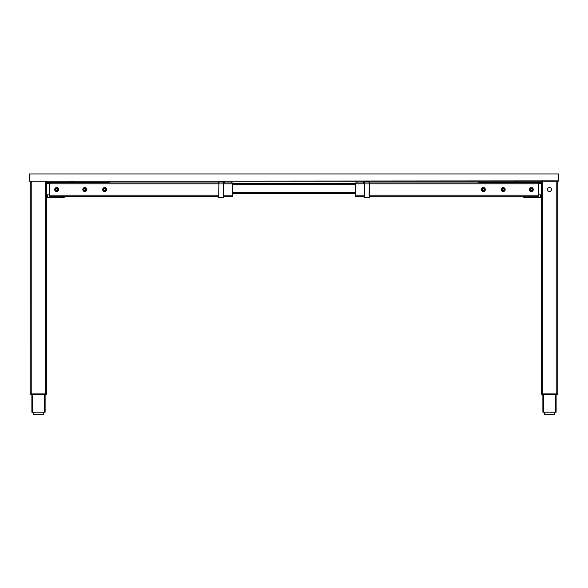 <?xml version="1.0" encoding="UTF-8"?>
<svg xmlns="http://www.w3.org/2000/svg" width="588" height="588" viewBox="0 0 588 588"><rect width="100%" height="100%" fill="white"/><g stroke="black" fill="none" stroke-linecap="round" stroke-linejoin="round"><path stroke-width="0.88" d="M30.363 394.879L31.024 394.717L31.024 393.886L31.024 394.717L30.363 394.879L46.636 394.879L46.797 393.886L30.194 393.886L30.194 394.717L30.223 182.207L31.215 181.214L30.223 182.207M109.111 182.934L109.111 182.537L109.111 182.934M84.804 188.726A0.823 0.823 0 0 1 85.627 189.549A0.823 0.823 0 0 1 84.804 190.38A0.823 0.823 0 0 1 83.974 189.549A0.823 0.823 0 0 1 84.804 188.726M46.768 196.296L46.768 194.841L49.216 194.841M57.514 189.549A0.823 0.823 0 0 0 56.683 188.726A0.823 0.823 0 0 0 55.86 189.549A0.823 0.823 0 0 0 56.683 190.38A0.823 0.823 0 0 0 57.514 189.549A0.808 0.808 0 0 0 56.683 188.741A0.808 0.808 0 0 0 55.875 189.549A0.808 0.808 0 0 0 56.691 190.358A0.808 0.808 0 0 0 57.499 189.549M85.627 189.549A0.831 0.831 0 0 0 84.804 188.726A0.831 0.831 0 0 0 83.974 189.549A0.831 0.831 0 0 0 84.804 190.38A0.831 0.831 0 0 0 85.627 189.549M105.472 189.549A0.823 0.823 0 0 0 104.649 188.726A0.823 0.823 0 0 0 103.819 189.549A0.823 0.823 0 0 0 104.649 190.372A0.823 0.823 0 0 0 105.472 189.549M46.768 183.662L49.216 183.662M109.111 181.214L109.111 182.537L108.096 182.537L108.096 181.214M73.081 181.214L73.081 182.537L108.096 182.537M73.081 182.537L70.413 182.537L70.413 181.214M72.067 181.214L72.067 182.537M46.768 182.603L70.413 182.537M46.768 196.598L47.099 194.841L47.099 197.752L63.533 197.752A0.757 0.757 0 0 0 64.298 196.995L63.533 196.995L63.533 197.752A0.757 0.757 0 0 0 64.298 196.995L64.298 196.164L64.298 196.995M63.533 197.59L46.768 197.59M47.099 196.598L47.099 194.841L47.099 196.598M45.114 394.879L45.114 412.195L31.884 412.195L31.884 394.879M45.768 393.886L45.768 181.214A0.992 0.992 0 0 1 45.783 181.214L46.768 182.207L46.768 393.886M33.494 414.393L33.215 412.195L33.325 414.239L43.666 414.239L43.777 412.195L43.497 414.393L33.494 414.393L43.497 414.393M541.372 394.879L557.806 394.717L556.976 394.879L556.983 393.886L556.983 394.717L541.203 394.717L541.203 393.886L557.806 393.886L557.806 394.717L557.777 182.207L556.785 181.214L557.777 182.207M557.637 394.879L556.976 394.717M483.351 188.726A0.823 0.823 0 0 0 482.527 189.549A0.823 0.823 0 0 0 483.351 190.38A0.823 0.823 0 0 0 484.181 189.549A0.823 0.823 0 0 0 483.351 188.726M503.196 188.726A0.823 0.823 0 0 0 502.373 189.549A0.823 0.823 0 0 0 503.196 190.38A0.823 0.823 0 0 0 504.026 189.549A0.823 0.823 0 0 0 503.196 188.726M531.317 188.726A0.823 0.823 0 0 0 530.486 189.549A0.823 0.823 0 0 0 531.317 190.38A0.823 0.823 0 0 0 532.14 189.549A0.823 0.823 0 0 0 531.317 188.726M541.239 196.296L541.239 194.841L538.792 194.841M541.239 183.662L538.792 183.662M479.904 181.214L479.904 182.537L478.889 182.537L478.889 182.934L478.889 181.214M517.587 181.214L517.587 182.537L541.239 182.603M517.587 182.537L515.933 182.537L515.933 181.214M515.933 182.537L514.919 182.537L514.919 181.214M479.904 182.537L514.919 182.537M551.493 189.483A1.985 1.985 90 0 1 549.501 191.468A1.985 1.985 90 0 1 547.516 189.483A1.985 1.985 90 0 1 549.501 187.498A1.985 1.985 90 0 1 551.493 189.483M541.239 197.59L540.901 194.841M524.467 197.752A0.757 0.757 0 0 1 523.71 196.995A0.757 0.757 0 0 0 524.467 197.752L540.901 197.59L524.467 197.752M540.901 197.421L540.475 197.421L540.901 197.421M540.901 197.59L540.475 197.59L540.475 194.841M524.467 197.59L524.467 196.995L523.71 196.995L523.71 196.164M556.116 394.879L556.116 412.195L542.886 412.195L542.886 394.879M541.239 393.886L541.239 182.207A0.992 0.992 0 0 1 541.239 182.192L542.232 181.214L542.232 393.886M554.506 414.393L544.503 414.393L554.506 414.393L554.785 412.195M544.503 414.393L544.223 412.195M54.706 189.549A1.985 1.985 0 0 0 56.683 191.534A1.985 1.985 0 0 0 58.668 189.549A1.985 1.985 0 0 0 56.683 187.565A1.985 1.985 0 0 0 54.706 189.549M82.82 189.549A1.985 1.985 0 0 0 84.804 191.534A1.985 1.985 0 0 0 86.781 189.549A1.985 1.985 0 0 0 84.804 187.565A1.985 1.985 0 0 0 82.82 189.549M102.665 189.549A1.985 1.985 0 0 0 104.649 191.534A1.985 1.985 0 0 0 106.626 189.549A1.985 1.985 0 0 0 104.649 187.565A1.985 1.985 0 0 0 102.665 189.549M56.683 190.791A1.242 1.242 0 0 0 57.925 189.549A1.242 1.242 0 0 0 56.683 188.307A1.242 1.242 0 0 0 55.448 189.549A1.242 1.242 0 0 0 56.683 190.791M84.804 190.791A1.242 1.242 0 0 0 86.039 189.549A1.242 1.242 0 0 0 84.804 188.307A1.242 1.242 0 0 0 83.562 189.549A1.242 1.242 0 0 0 84.804 190.791M104.649 190.791A1.242 1.242 0 0 0 105.884 189.549A1.242 1.242 0 0 0 104.649 188.307A1.242 1.242 0 0 0 103.407 189.549A1.242 1.242 0 0 0 104.649 190.791M224.506 181.214L224.506 182.934L232.774 182.934L232.774 196.164L223.683 196.164M232.774 183.926L223.683 183.926L223.514 181.876L218.89 181.876L218.721 196.443L49.216 196.164L49.216 182.934L218.721 182.934L218.721 182.045L218.89 182.905M224.506 182.934L223.683 182.934M51.854 196.201L52.685 196.201L51.854 196.201M90.721 196.164L92.375 196.164M212.929 196.201C214.377 196.201 214.377 196.201 212.929 196.201C211.489 196.201 211.489 196.201 212.929 196.201C215.061 196.201 215.061 196.201 212.929 196.201C210.805 196.201 210.805 196.201 212.929 196.201C214.377 196.201 214.377 196.201 212.929 196.201C211.489 196.201 211.489 196.201 212.929 196.201C215.061 196.201 215.061 196.201 212.929 196.201C210.805 196.201 210.805 196.201 212.929 196.201M229.467 196.201C230.915 196.201 230.915 196.201 229.467 196.201C228.026 196.201 228.026 196.201 229.467 196.201C227.343 196.201 227.343 196.201 229.467 196.201C231.599 196.201 231.599 196.201 229.467 196.201C230.915 196.201 230.915 196.201 229.474 196.201C228.026 196.201 228.026 196.201 229.474 196.201C227.343 196.201 227.343 196.201 229.467 196.201C231.599 196.201 231.599 196.201 229.467 196.201M495.625 196.164L497.279 196.164M375.063 196.194C373.623 196.194 373.623 196.194 375.063 196.194C376.511 196.194 376.511 196.194 375.063 196.194C372.939 196.194 372.939 196.194 375.063 196.194C377.195 196.194 377.195 196.194 375.063 196.194C373.623 196.201 373.623 196.201 375.063 196.201C376.511 196.201 376.511 196.201 375.063 196.201C372.939 196.201 372.939 196.201 375.063 196.201C377.195 196.201 377.195 196.201 375.063 196.201M358.526 196.194C357.085 196.194 357.085 196.194 358.526 196.194C359.974 196.194 359.974 196.194 358.526 196.194C360.657 196.194 360.657 196.194 358.526 196.194C356.401 196.194 356.401 196.194 358.526 196.194C357.085 196.201 357.085 196.201 358.526 196.201C359.974 196.201 359.974 196.201 358.526 196.201C360.657 196.201 360.657 196.201 358.526 196.201C356.401 196.201 356.401 196.201 358.526 196.201M531.317 191.534A1.985 1.985 0 0 0 533.301 189.549A1.985 1.985 0 0 0 531.317 187.565A1.985 1.985 0 0 0 529.325 189.549A1.985 1.985 0 0 0 531.317 191.534M503.196 191.534A1.985 1.985 0 0 0 505.188 189.549A1.985 1.985 0 0 0 503.196 187.565A1.985 1.985 0 0 0 501.211 189.549A1.985 1.985 0 0 0 503.196 191.534M483.351 191.534A1.985 1.985 0 0 0 485.343 189.549A1.985 1.985 0 0 0 483.351 187.565A1.985 1.985 0 0 0 481.366 189.549A1.985 1.985 0 0 0 483.351 191.534M531.317 188.307A1.242 1.242 0 0 0 530.075 189.549A1.242 1.242 0 0 0 531.317 190.791A1.242 1.242 0 0 0 532.552 189.549A1.242 1.242 0 0 0 531.317 188.307M503.196 188.307A1.242 1.242 0 0 0 501.961 189.549A1.242 1.242 0 0 0 503.196 190.791A1.242 1.242 0 0 0 504.438 189.549A1.242 1.242 0 0 0 503.196 188.307M483.351 188.307A1.242 1.242 0 0 0 482.116 189.549A1.242 1.242 0 0 0 483.351 190.791A1.242 1.242 0 0 0 484.593 189.549A1.242 1.242 0 0 0 483.351 188.307M364.317 196.164L355.218 196.164L355.218 182.934L364.317 182.934M369.279 182.934L538.784 182.934L538.784 196.164L369.279 196.164L369.279 197.612L369.279 182.045L364.479 181.876L364.317 197.612M536.969 196.201L535.315 196.201L536.969 196.164M355.218 183.596L232.774 183.596M355.218 193.518L232.774 193.518M104.069 188.983A0.808 0.808 0 0 0 104.076 190.122A0.808 0.808 0 0 0 105.223 190.115A0.808 0.808 0 0 0 105.215 188.976A0.808 0.808 0 0 0 104.069 188.983M84.481 190.291A0.808 0.808 0 0 0 85.547 189.873A0.808 0.808 0 0 0 85.12 188.807A0.808 0.808 0 0 0 84.055 189.226A0.808 0.808 0 0 0 84.481 190.291M530.501 189.549A0.808 0.808 0 0 0 531.309 190.358A0.808 0.808 0 0 0 532.125 189.549A0.808 0.808 0 0 0 531.317 188.741A0.808 0.808 0 0 0 530.501 189.549M483.931 188.983A0.808 0.808 0 0 0 482.785 188.976A0.808 0.808 0 0 0 482.777 190.115A0.808 0.808 0 0 0 483.924 190.122A0.808 0.808 0 0 0 483.931 188.983M503.519 190.291A0.808 0.808 0 0 0 503.945 189.226A0.808 0.808 0 0 0 502.88 188.807A0.808 0.808 0 0 0 502.453 189.873A0.808 0.808 0 0 0 503.519 190.291M218.721 196.164L218.721 197.612M218.883 182.023L218.883 183.926L223.683 183.926L223.683 197.325L223.514 182.023L218.89 182.023L218.721 183.926L49.216 183.926M223.683 197.325L223.514 197.818L223.514 197.325L218.89 197.325M369.11 182.905L369.279 183.926L538.784 183.926M369.279 197.612L369.279 183.926L369.11 195.289M369.271 196.392L369.279 195.289M369.11 197.325L364.479 197.325L364.479 183.926L369.11 183.926L369.11 182.023L364.479 182.023L364.479 183.926L355.218 183.926M364.317 182.736L364.317 182.184M369.279 182.184L369.279 182.736M231.128 181.214L231.128 182.934M356.872 181.214L356.872 182.934M363.494 181.214L363.494 182.934M31.024 393.886L30.194 393.886M556.976 393.886L557.806 393.886M558.6 180.883L29.731 181.214L558.269 181.214L558.6 173.938L558.6 180.883M29.731 173.938L558.6 173.938L29.731 173.938L29.731 180.883M558.269 180.883L558.269 173.938M29.4 173.938L29.4 180.883L29.4 173.938M31.024 394.717L45.974 394.717L45.974 393.886M63.533 196.995L63.533 196.164M47.525 194.841L47.525 197.59M32.538 394.879L32.538 412.195M44.445 394.879L44.445 412.195M31.215 181.214L31.215 393.886M542.033 394.879L542.033 393.886M524.467 196.164L524.467 196.995M555.462 394.879L555.462 412.195M543.555 394.879L543.555 412.195M556.785 181.214L556.785 393.886M544.334 414.239L554.675 414.239M232.774 195.172L223.683 195.172M218.89 195.172L49.216 195.172M355.218 195.172L364.317 195.172M369.11 195.172L538.784 195.172M355.218 192.364L232.774 192.364M355.218 184.757L232.774 184.757M223.521 197.752L218.89 197.752M369.11 197.752L364.479 197.752M223.521 197.818L218.89 197.818M369.11 197.818L364.479 197.818"/></g></svg>
